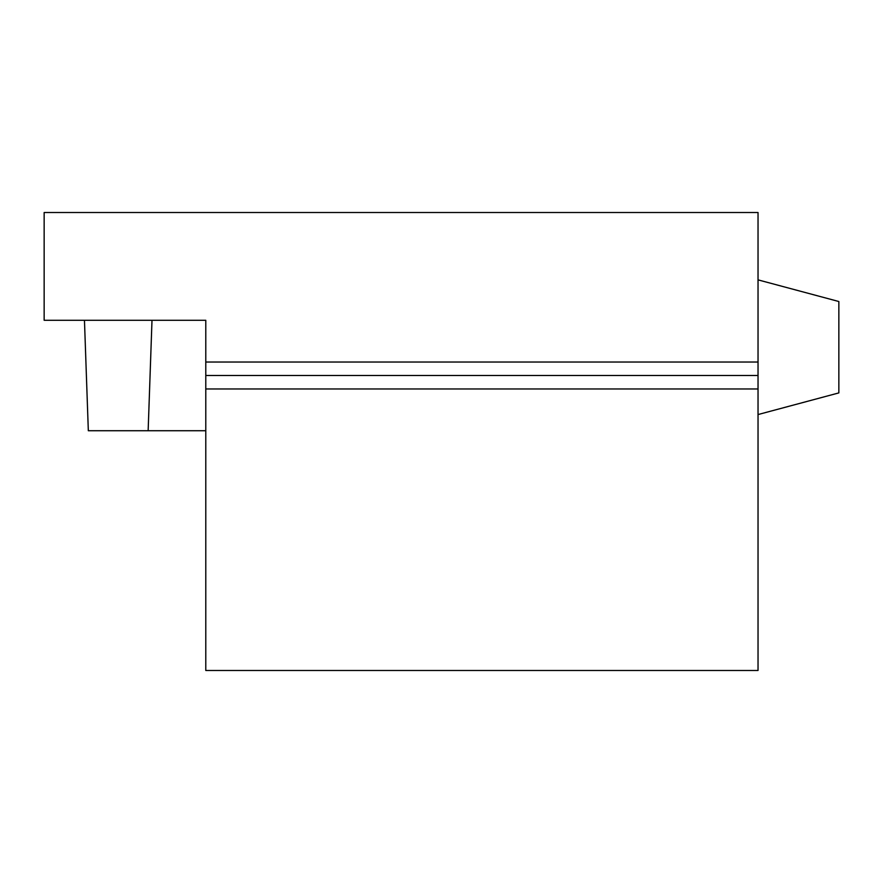 <?xml version="1.0" encoding="UTF-8"?>
<svg xmlns="http://www.w3.org/2000/svg" width="883" height="883" viewBox="0 0 883 883"><rect width="100%" height="100%" fill="white"/><g stroke="black" fill="none" stroke-linecap="round" stroke-linejoin="round"><path stroke-width="1.32" d="M205.783 362.03L205.783 320.275L44.15 320.275L44.15 212.516L758.033 212.516L758.033 362.03L205.783 362.03L205.783 670.484L758.033 670.484L758.033 388.973L205.783 388.973M151.997 320.275L148.145 430.727L205.783 430.727M84.459 320.275L88.322 430.727L148.145 430.727M758.033 388.973L758.033 375.496L205.783 375.496M758.033 375.496L758.033 362.03M758.033 414.557L838.85 392.902L838.85 301.522L758.033 279.867"/></g></svg>
